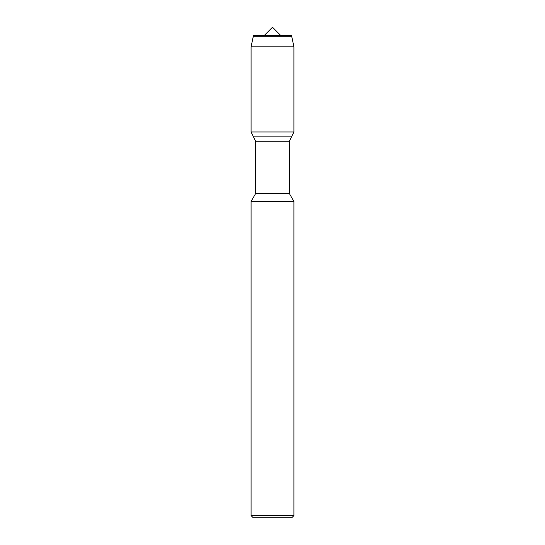 <?xml version="1.0" encoding="UTF-8"?>
<svg xmlns="http://www.w3.org/2000/svg" width="545" height="545" viewBox="0 0 545 545"><rect width="100%" height="100%" fill="white"/><g stroke="black" fill="none" stroke-linecap="round" stroke-linejoin="round"><path stroke-width="0.82" d="M264.196 35.554L272.5 27.25L280.804 35.554M251.075 201.459L251.075 515.604L293.925 515.604L293.925 201.459L251.075 201.459L255.625 193.57L255.625 141.25L251.075 131.972L251.075 46.856L253.486 35.554L291.514 35.554L253.486 35.554L253.187 36.788L291.813 36.788L291.514 35.554M255.625 193.57L289.375 193.57L289.375 141.25L255.625 141.25M251.075 515.604L253.214 517.75L291.786 517.75L293.925 515.604M253.486 136.884L251.075 131.972L293.925 131.972L291.514 136.884L253.486 136.884L291.514 136.884L289.375 141.25M251.075 131.972L251.075 46.856L293.925 46.856L291.813 36.788M251.075 46.856L253.187 36.788M293.925 201.459L289.375 193.57M293.925 131.972L293.925 46.856"/></g></svg>

